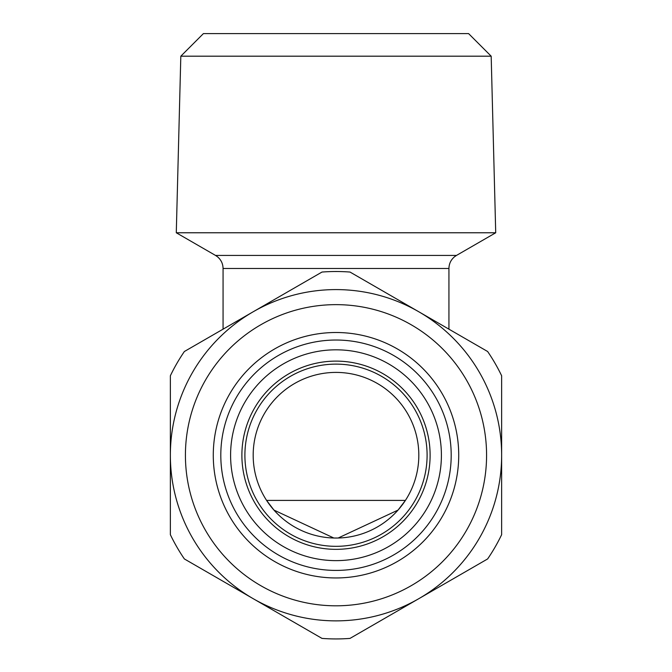 <?xml version="1.0" encoding="UTF-8"?>
<svg xmlns="http://www.w3.org/2000/svg" width="672" height="672" viewBox="0 0 672 672"><rect width="100%" height="100%" fill="white"/><g stroke="black" fill="none" stroke-linecap="round" stroke-linejoin="round"><path stroke-width="1.01" d="M451.198 455.23A115.198 115.198 0 0 1 336 570.419A115.198 115.198 0 0 1 220.802 455.23A115.198 115.198 0 0 1 336 340.032A115.198 115.198 0 0 1 451.198 455.23M458.724 455.23A122.724 122.724 0 0 1 336 577.954A122.724 122.724 0 0 1 213.276 455.23A122.724 122.724 0 0 1 336 332.506A122.724 122.724 0 0 1 458.724 455.23M185.422 455.23A150.578 150.578 0 0 1 336 304.643A150.578 150.578 0 0 1 486.578 455.23A150.578 150.578 0 0 1 336 605.808A150.578 150.578 0 0 1 185.422 455.23M170.36 455.23A165.64 165.64 0 0 1 336 289.59A165.64 165.64 0 0 1 501.64 455.23L501.64 534.677A183.708 183.708 0 0 1 487.628 558.944L350.011 638.4A183.708 183.708 0 0 1 321.989 638.4L184.372 558.944A183.708 183.708 0 0 1 170.36 534.677L170.36 375.774A183.708 183.708 0 0 1 184.372 351.506L321.989 272.051A183.708 183.708 0 0 1 350.011 272.051L487.628 351.506A183.708 183.708 0 0 1 501.64 375.774L501.64 455.23A165.64 165.64 0 0 1 336 620.869A165.64 165.64 0 0 1 170.36 455.23M180.818 56.188L491.182 56.188L495.718 232.772L176.282 232.772L180.818 56.188L203.406 33.6L468.594 33.6L491.182 56.188M253.184 455.23A82.816 82.816 0 0 1 336 372.406A82.816 82.816 0 0 1 418.816 455.23A82.816 82.816 0 0 1 336 538.045A82.816 82.816 0 0 1 253.184 455.23M441.403 455.23A105.403 105.403 0 0 1 336 560.633A105.403 105.403 0 0 1 230.597 455.23A105.403 105.403 0 0 1 336 349.818A105.403 105.403 0 0 1 441.403 455.23M430.114 455.23A94.114 94.114 0 0 1 336 549.343A94.114 94.114 0 0 1 241.886 455.23A94.114 94.114 0 0 1 336 361.116A94.114 94.114 0 0 1 430.114 455.23A94.114 94.114 0 0 1 336 549.343A94.114 94.114 0 0 1 241.886 455.23M273.958 510.09L333.85 538.02L338.15 538.02L398.042 510.09L405.418 500.405L266.582 500.405L273.958 510.09M448.938 329.162L448.938 268.481L223.062 268.481C222.961 263.676 221.063 259.745 217.358 256.679L215.536 255.436L456.464 255.436L495.718 232.772M427.098 455.23A91.098 91.098 0 0 1 336 546.328A91.098 91.098 0 0 1 244.902 455.23A91.098 91.098 0 0 1 336 364.123A91.098 91.098 0 0 1 427.098 455.23M223.062 329.162L223.062 268.481M215.536 255.436L176.282 232.772M456.464 255.436L454.642 256.679C450.937 259.745 449.039 263.676 448.938 268.481"/></g></svg>
